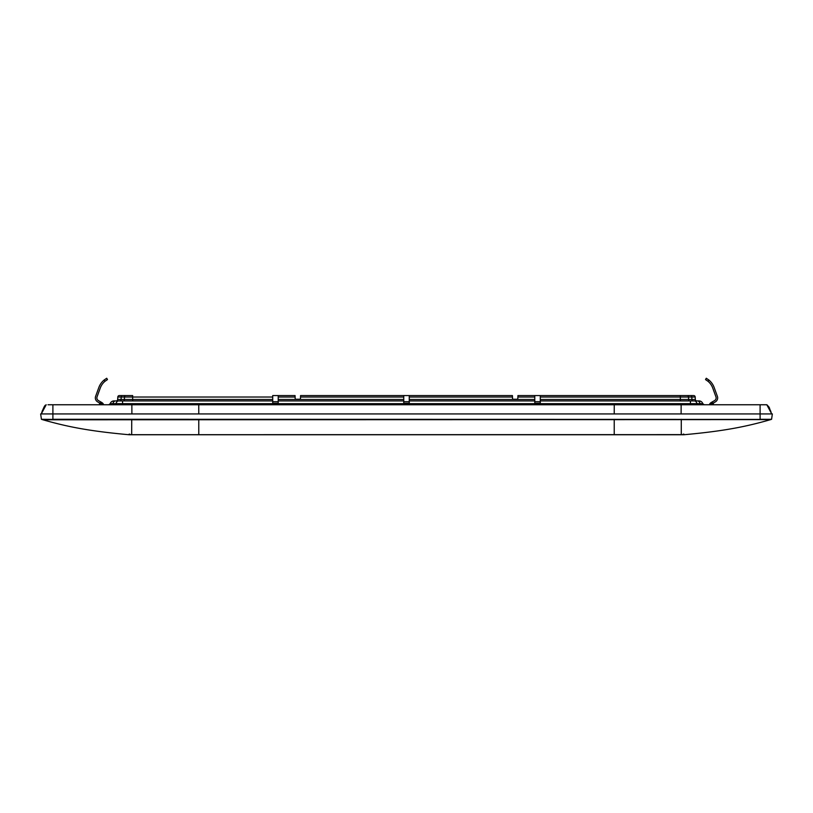<?xml version="1.0" encoding="UTF-8"?>
<svg xmlns="http://www.w3.org/2000/svg" width="813" height="813" viewBox="0 0 813 813"><rect width="100%" height="100%" fill="white"/><g stroke="black" fill="none" stroke-linecap="round" stroke-linejoin="round"><path stroke-width="1.22" d="M698.011 404.752A1.535 1.087 90 0 1 696.975 403.655L625.634 403.655L621.762 404.752M629.171 403.655L633.042 404.752M625.634 403.655L183.575 403.655L179.937 404.752M187.752 403.655L191.401 404.752M681.314 434.752L681.274 434.04L681.274 434.63L128.627 434.691L129.237 434.091L128.566 434.691L681.274 434.63L681.314 434.04L681.274 434.63L683.723 434.752L683.215 434.152L683.703 434.752L131.686 434.752L131.726 419.295L52.896 419.295L52.896 413.929L40.65 413.929L614.221 413.929L614.242 404.752L681.142 404.752L47.997 404.752M704.231 404.752A1.535 1.535 0 0 1 702.767 403.655L704.231 404.752L702.767 403.655A3.831 3.831 0 0 0 699.099 400.921A3.831 3.831 0 0 1 699.424 400.931A3.831 3.831 0 0 0 699.099 400.921L540.289 400.921L540.289 395.565L534.781 395.565L534.781 397.018L517.881 397.018L517.942 395.565L517.79 399.234L512.576 399.234L517.79 399.234M183.575 403.655L122.56 403.655L122.56 400.921L272.711 400.921L272.711 403.218L278.219 403.218L278.219 400.921L403.746 400.921L403.746 403.218L409.254 403.218L409.254 400.921L534.781 400.921L534.781 403.218L540.289 403.218L540.289 400.921M710.511 404.752L710.623 403.472L711.233 403.472L711.121 404.752M99.542 403.472L99.43 404.752L100.151 402.913A0.61 0.61 0 0 0 99.542 403.472M713.458 403.472A0.61 0.61 0 0 0 712.849 402.913L713.57 404.752L712.849 402.913L711.233 402.913A0.61 0.61 0 0 0 710.623 403.472M110.09 403.99L108.769 404.752L110.233 403.655A3.831 3.831 0 0 1 113.901 400.921L115.537 400.921L113.901 400.921A3.831 3.831 0 0 0 113.576 400.931L111.981 401.439A3.831 3.831 0 0 0 110.233 403.655A3.831 3.831 0 0 1 113.901 400.921A3.831 3.831 0 0 0 113.576 400.931L113.261 400.972A3.831 3.831 0 0 0 112.672 401.124A3.831 3.831 0 0 1 113.261 400.972A3.831 3.831 0 0 0 112.672 401.124A3.831 3.831 0 0 1 113.261 400.972A3.831 3.831 0 0 0 112.672 401.124M102.377 403.472A0.61 0.61 0 0 0 101.767 402.913L102.489 404.752M122.56 400.921L113.901 400.921A3.831 3.831 0 0 0 113.576 400.931L111.981 401.439A3.831 3.831 0 0 0 110.233 403.655A1.535 1.535 0 0 1 108.769 404.752A1.535 1.535 0 0 0 110.233 403.655L110.873 402.415M694.383 400.921L690.44 400.921L694.383 400.921A3.831 2.703 90 0 1 696.975 403.655L700.054 403.655A1.535 1.087 -90 0 0 701.091 404.752M534.781 400.921L534.781 397.018M409.254 400.921L409.254 397.018L512.485 397.018L512.576 399.234M403.746 400.921L403.746 395.565L409.254 395.565L409.254 397.018M278.219 400.921L278.219 397.018L295.119 397.018L295.058 395.565L278.219 395.565L278.219 397.018M295.21 399.234L300.424 399.234L295.21 399.234L295.058 395.565L272.711 395.565L272.711 397.018L132.661 397.018L132.661 395.565L119.328 395.565A1.535 1.535 0 0 0 117.804 397.018L117.672 399.468A1.535 1.535 0 0 1 116.147 400.921A1.535 1.535 0 0 0 117.672 399.468A1.535 1.535 0 0 1 116.147 400.921A1.535 1.535 0 0 0 117.672 399.468L117.804 397.018A1.535 1.535 0 0 1 119.328 395.565A1.535 1.535 0 0 0 117.804 397.018A1.535 1.535 0 0 1 119.328 395.565A1.535 1.535 0 0 0 117.804 397.018L121.188 397.018L121.096 399.468L117.672 399.468M272.711 400.921L272.711 397.018M112.143 401.348L111.981 401.439A3.831 3.831 0 0 0 110.233 403.655L116.025 403.655A1.535 1.087 90 0 1 114.989 404.752M113.576 400.931L111.981 401.439L113.576 400.931A3.831 3.831 0 0 1 113.901 400.921A3.831 3.831 0 0 0 113.576 400.931L113.261 400.972M702.127 402.415L702.767 403.655A3.831 3.831 0 0 0 701.019 401.439A3.831 3.831 0 0 1 702.767 403.655L700.054 403.655A3.831 2.703 -90 0 0 697.463 400.921M701.019 401.439A3.831 3.831 0 0 1 702.767 403.655A3.831 3.831 0 0 0 701.019 401.439L699.424 400.931L701.019 401.439A3.831 3.831 0 0 1 702.767 403.655A3.831 3.831 0 0 0 699.099 400.921A3.831 3.831 0 0 1 699.424 400.931A3.831 3.831 0 0 0 699.099 400.921A3.831 3.831 0 0 1 699.424 400.931L699.739 400.972A3.831 3.831 0 0 1 700.328 401.124A3.831 3.831 0 0 0 699.739 400.972A3.831 3.831 0 0 1 700.328 401.124A3.831 3.831 0 0 0 699.739 400.972A3.831 3.831 0 0 1 700.328 401.124M711.233 402.913L711.233 403.472L712.849 403.472L712.96 404.752M101.767 402.913L100.151 402.913M696.853 400.921A1.535 1.535 0 0 1 695.328 399.468L540.289 399.468M534.781 401.683L540.289 401.683M693.672 395.565A1.535 1.535 0 0 1 695.196 397.018A1.535 1.535 0 0 0 693.672 395.565A1.535 1.535 0 0 1 695.196 397.018A1.535 1.535 0 0 0 693.672 395.565L687.432 395.565L693.672 395.565A1.535 1.535 0 0 1 695.196 397.018L680.339 397.018L680.339 395.565L687.432 395.565L540.289 395.565L679.993 395.565M534.781 395.565L517.942 395.565L534.781 395.565M409.254 401.683L403.746 401.683M512.424 395.565L409.254 395.565L512.424 395.565L512.485 397.018M403.746 395.565L300.576 395.565L300.515 397.018L300.576 395.565L403.746 395.565M300.424 399.234L300.515 397.018L403.746 397.018M278.219 401.683L272.711 401.683M127.905 395.565L130.903 395.565M695.196 397.018L695.328 399.468L695.196 397.018M125.568 395.565A1.535 1.087 90 0 0 124.491 397.018L121.188 397.018A1.535 1.087 -90 0 1 122.265 395.565L127.062 395.565M714.597 400.565A3.059 3.059 0 0 0 715.948 396.866A3.059 3.059 0 0 1 714.597 400.565L711.263 402.486A4.593 4.593 0 0 0 709.302 404.752M715.359 401.886L713.275 403.085L715.359 401.886A4.593 4.593 0 0 0 717.381 396.338L714.17 387.516A17.449 17.449 0 0 0 708.814 379.976L706.273 378.248L705.532 379.59L708.062 381.338A15.925 15.925 0 0 1 712.737 388.045L715.948 396.866M708.062 381.338L708.814 379.976L706.273 378.248L708.814 379.976L706.273 378.248L705.664 379.661M717.381 396.338L714.17 387.516M97.641 401.886L99.725 403.085L97.641 401.886A4.593 4.593 0 0 1 95.619 396.338L98.83 387.516L95.619 396.338M103.698 404.752A4.593 4.593 0 0 0 101.737 402.486L98.403 400.565A3.059 3.059 0 0 1 97.052 396.866L100.263 388.045A15.925 15.925 0 0 1 104.938 381.338A15.925 15.925 0 0 0 100.263 388.045M98.83 387.516A17.449 17.449 0 0 1 104.186 379.976L106.727 378.248L104.186 379.976L106.727 378.248L107.336 379.661M98.403 400.565A3.059 3.059 0 0 1 97.052 396.866M106.727 378.248L107.468 379.59L104.938 381.338L104.186 379.976L106.727 378.248L107.468 379.59M45.548 405.301L45.65 405.199C44.898 404.955 43.445 407.872 41.3 413.929L48.495 413.929M614.221 413.929L760.104 413.929L760.104 419.295L771.507 419.315M772.35 413.929L760.104 413.929L760.104 404.752L766.811 404.752L771.7 413.929L772.35 413.929L771.588 419.295L770.053 419.793C746.588 426.49 724.82 431.032 684.434 434.691L683.703 434.752M764.505 413.929L771.7 413.929L764.505 413.929M768.336 406.226L771.7 413.929L760.104 413.929M128.637 434.691A0.61 0.61 0 0 1 128.566 434.691A0.61 0.61 0 0 0 128.637 434.691L128.647 434.691A0.61 0.61 0 0 1 128.566 434.691L128.678 434.691A0.61 0.61 0 0 1 128.566 434.691C88.18 431.032 66.412 426.49 42.947 419.793L770.053 419.61M131.726 419.295L760.104 419.406M52.896 419.406L41.412 419.295L42.947 419.793L41.412 419.295L42.947 419.793L41.422 419.295L42.947 419.793L41.422 419.295L40.65 413.929M681.111 413.929L681.142 404.752L760.104 404.752M769.647 408.278L768.803 406.835M42.53 410.26L41.3 413.929L46.189 404.752M766.811 404.742L767.533 405.372M768.255 406.134L768.732 406.744M684.333 434.691L684.322 434.691A0.61 0.61 0 0 0 684.434 434.691L683.763 434.091L684.434 434.691A0.61 0.61 0 0 1 684.363 434.691A0.61 0.61 0 0 0 684.363 434.691L684.363 434.691M129.297 434.752L129.785 434.152L129.277 434.752L131.686 434.752M128.566 434.691L129.277 434.752L128.566 434.691M690.44 404.752L690.44 400.921M118.617 400.921A3.831 2.703 90 0 0 116.025 403.655L122.56 403.655L122.56 404.752M100.04 404.752L100.151 403.472L101.767 403.472L101.879 404.752M111.909 404.752A1.535 1.087 90 0 0 112.946 403.655A3.831 2.703 90 0 1 115.537 400.921M111.981 401.439A3.831 3.831 0 0 0 110.233 403.655A3.831 3.831 0 0 1 111.981 401.439M540.289 397.018L680.339 397.018L680.339 400.921M689.688 400.921A1.535 1.087 90 0 1 688.601 399.468L688.509 397.018A1.535 1.087 90 0 0 687.432 395.565M692.991 400.921A1.535 1.087 90 0 1 691.904 399.468L691.812 397.018A1.535 1.087 90 0 0 690.735 395.565M409.254 399.468L534.781 399.468M278.219 399.468L403.746 399.468M132.661 400.921L132.661 399.468L124.399 399.468L124.491 397.018L132.661 397.018L132.661 399.468L272.711 399.468M120.009 400.921A1.535 1.087 90 0 0 121.096 399.468L124.399 399.468A1.535 1.087 -90 0 1 123.312 400.921M684.373 434.691L681.274 434.64L681.274 419.295M614.221 434.63L614.221 419.295M198.779 434.63L198.779 419.295M42.947 419.61L41.412 419.295M52.896 413.929L52.896 404.752M131.889 413.929L131.858 404.752M198.779 413.929L198.758 404.752M46.189 404.742L45.64 405.209M768.519 406.449L770.948 411.693M128.627 434.691L129.237 434.091M683.763 434.091L684.434 434.691"/></g></svg>
